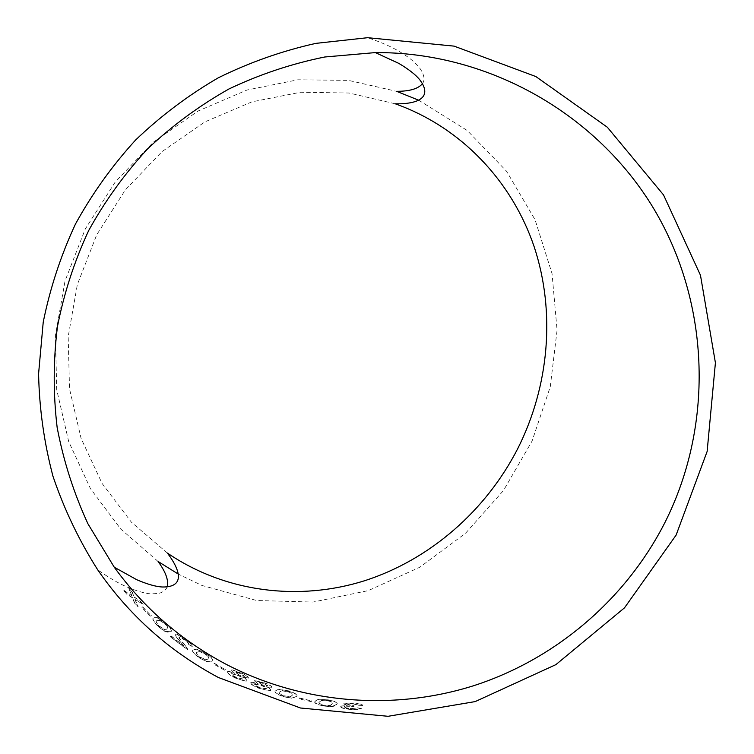 <?xml version="1.0" encoding="UTF-8"?>
<svg xmlns="http://www.w3.org/2000/svg" width="754" height="754" viewBox="0 0 754 754"><rect width="100%" height="100%" fill="white"/><g stroke="black" fill="none" stroke-linecap="round" stroke-linejoin="round"><path stroke-width="0.57" stroke-dasharray="3.77 2.83" d="M418.781 100.244L467.197 130.47L506.471 171.13L535.057 219.734L552.051 273.636L557.083 330.177L550.26 386.802L532.088 441.033L503.436 490.581L465.51 533.295L419.837 567.215L368.272 590.618L313.033 602.06L256.633 600.514L201.893 585.443L178.368 574.124M158.086 561.494L120.772 529.072L90.442 488.611L68.68 441.542L56.729 389.714L55.428 335.351L65.051 280.931L85.296 228.98L115.258 181.959L153.496 142.054L198.132 110.998L247.01 90.028L297.849 79.792L348.414 80.367L396.613 91.328M126.832 594.275L123.543 590.354L131.592 595.603L128.849 588.318L132.091 592.163L134.061 597.177L139.65 600.674L143.1 604.359L134.957 599.411L137.935 606.697L134.457 602.946L132.459 597.865L126.832 594.275L123.543 590.354M150.338 616.141L141.639 607.385L142.497 607.064L151.177 615.792L150.338 616.141L141.639 607.385M165.569 623.407C171.243 628.817 172.751 631.663 170.084 631.937L167.162 632.088L164.702 631.315L158.387 626.763C152.817 621.032 151.431 618.073 154.231 617.884L157.237 617.856L165.739 623.2C171.412 628.61 172.911 631.456 170.253 631.729L170.084 631.937M185.456 639.543C190.423 643.228 192.647 645.641 192.119 646.791L188.594 644.387C189.131 643.822 187.85 642.37 184.768 640.014L178.915 636.96C179.028 638.355 180.592 640.589 183.618 643.652L187.887 649.298L187.652 649.92L170.215 636.706L171.13 636.225L184.061 646.187L180.018 641.494C176.634 637.941 175.164 635.556 175.616 634.34L176.766 634.35L185.616 639.335C190.573 643.011 192.788 645.424 192.27 646.574L192.119 646.791M205.851 653.624C212.308 658.101 214.249 660.664 211.657 661.315L206.257 661.456L199.301 657.903C192.883 653.124 191.045 650.438 193.778 649.863L196.822 649.42L205.993 653.398C212.44 657.874 214.372 660.438 211.789 661.088L211.657 661.315M224.522 670.174L213.693 664.142L214.428 663.624L225.229 669.637L224.522 670.174L213.693 664.142M234.617 673.36L231.393 670.231L232.76 670.165L241.271 673.134C246.247 675.49 248.575 677.177 248.245 678.204L242.534 677.13C245.964 678.968 247.397 680.249 246.831 680.994L245.521 681.305L235.295 678.044C229.47 675.075 226.879 672.992 227.538 671.786L228.886 671.588L234.617 673.36L231.393 670.231M257.925 683.746L254.456 680.89L255.804 680.73L264.541 683.039C269.696 685 272.156 686.508 271.911 687.544L266.124 686.894C269.706 688.459 271.242 689.627 270.743 690.391L269.48 690.787L258.99 688.308C252.939 685.801 250.187 683.935 250.743 682.7L257.925 683.746L254.456 680.89M288.49 691.098C295.973 693.623 298.565 695.518 296.275 696.771L291.167 698.232L283.476 696.696C275.936 693.916 273.382 691.908 275.832 690.702L278.612 689.514L288.565 690.843C296.039 693.369 298.631 695.254 296.341 696.517L296.275 696.771M311.204 701.654L299.065 698.854L299.611 698.195L311.722 700.984L311.204 701.654L299.065 698.854M328.056 700.08C335.813 701.654 338.64 703.18 336.548 704.67L334.314 706.102L331.685 706.677L323.852 706.083C315.992 704.283 313.183 702.643 315.445 701.182L317.962 699.721L328.094 699.816C335.841 701.39 338.669 702.916 336.576 704.406L336.548 704.67M343.456 703.859L353.777 703.199C359.149 703.68 362.08 704.424 362.57 705.452L358.263 705.273L353.24 703.906L347.679 704.34C347.792 705.018 349.677 705.518 353.334 705.838L353.984 706.621L344.314 706.837C344.201 707.638 346.152 708.26 350.176 708.685L357.113 708.072L361.373 708.411L360.346 708.845C358.329 709.589 354.851 709.768 349.903 709.391C343.258 708.675 339.969 707.667 340.045 706.366L347.226 705.546L343.456 703.859L344.361 703.124L353.777 703.199M167.36 553.05L131.375 522.154L102.11 483.484L81.093 438.432L69.519 388.791L68.18 336.708L77.351 284.56L96.729 234.786L125.456 189.744L162.119 151.545L204.937 121.865L251.827 101.884L300.601 92.242L349.093 93.015L395.275 103.807M353.796 702.935C359.168 703.416 362.09 704.161 362.58 705.179L362.57 705.452M362.58 705.179L358.263 705.273M358.282 705.009L353.24 703.906M353.249 703.642L347.679 704.34M347.698 704.066C347.811 704.754 349.696 705.254 353.353 705.565L353.334 705.838M353.353 705.565L353.956 705.876M353.975 705.603L353.984 706.621M354.003 706.347L351.27 706.309M351.289 706.036L345.247 706.215L344.314 706.837M344.342 706.573C344.22 707.375 346.171 707.987 350.195 708.411L350.176 708.685M350.195 708.411L357.113 708.072M357.132 707.799L361.373 708.411M361.383 708.138L360.355 708.581C358.339 709.316 354.861 709.495 349.922 709.118L349.903 709.391M349.922 709.118C343.287 708.402 339.997 707.393 340.073 706.093L340.045 706.366M340.073 706.093L347.226 705.546M347.245 705.282L343.485 703.595M336.576 704.406L331.685 706.677M331.722 706.404L323.852 706.083M323.89 705.819C316.039 704.01 313.24 702.379 315.492 700.918L315.445 701.182M315.492 700.918L318.018 699.458L328.094 699.816M319.696 701.729L321.779 700.362L327.67 700.513L331.741 701.606L332.344 703.812L330.337 705.226L324.38 705.141C319.366 703.84 317.802 702.7 319.696 701.729L321.732 700.626L327.632 700.777L331.703 701.87L332.307 704.085L330.299 705.49L324.343 705.414C319.319 704.104 317.754 702.964 319.649 701.993M299.131 698.59L299.611 698.195M299.668 697.94L311.722 700.984M311.77 700.72L311.261 701.39M296.341 696.517L291.167 698.232M291.233 697.968L283.476 696.696M283.551 696.442C276.011 693.652 273.466 691.654 275.907 690.447L275.832 690.702M275.907 690.447L278.688 689.26L288.565 690.843M279.97 691.757L282.279 690.626L288.047 691.493L291.93 693.086L292.222 695.405L289.96 696.611L284.135 695.801C279.338 693.878 277.953 692.53 279.97 691.757L282.203 690.881L287.971 691.748L291.864 693.341L292.156 695.659L289.894 696.866L284.06 696.065C279.263 694.132 277.877 692.785 279.885 692.021M254.56 680.645L264.541 683.039M264.635 682.794C269.781 684.755 272.232 686.253 271.996 687.29L271.911 687.544M271.996 687.29L266.124 686.894M266.219 686.649C269.791 688.204 271.327 689.373 270.827 690.136L270.743 690.391M270.827 690.136L269.564 690.532L258.99 688.308M259.084 688.053C253.033 685.546 250.29 683.68 250.837 682.455L250.743 682.7M250.837 682.455L252.166 682.163L258.019 683.501M262.411 684.821L258.462 682.266L259.263 682.181L263.966 683.369L267.99 685.867L262.317 685.075L258.368 682.511L259.169 682.436L263.881 683.624L267.906 686.121L262.317 685.075M259.687 687.431C256.04 685.961 254.409 684.839 254.795 684.085L261.911 685.471C265.502 686.875 267.133 687.95 266.803 688.685L259.593 687.686C255.945 686.206 254.315 685.094 254.701 684.33L261.817 685.725C265.408 687.13 267.039 688.195 266.718 688.939L259.593 687.686M231.516 669.995L232.873 669.929L241.271 673.134M241.374 672.898C246.351 675.245 248.679 676.932 248.349 677.959L248.245 678.204M248.349 677.959L242.534 677.13M242.637 676.894C246.068 678.723 247.501 680.004 246.935 680.739L246.831 680.994M246.935 680.739L245.634 681.06L235.295 678.044M235.408 677.799C229.584 674.839 227.001 672.747 227.651 671.541L227.538 671.786M227.651 671.541L229.009 671.352L234.73 673.124M238.999 674.773L235.276 671.908L236.087 671.889L240.667 673.426L244.475 676.234L238.895 675.019L235.163 672.144L235.974 672.125L240.554 673.671L244.371 676.479L238.895 675.019M236.068 677.224C232.562 675.471 231.026 674.217 231.469 673.482L238.453 675.395C241.911 677.073 243.448 678.27 243.052 678.986L235.955 677.469C232.449 675.707 230.912 674.462 231.355 673.718L238.339 675.631C241.798 677.318 243.335 678.515 242.948 679.231L235.955 677.469M213.825 663.906L214.428 663.624M214.56 663.388L225.229 669.637M225.352 669.392L224.645 669.938M211.789 661.088L206.257 661.456M206.389 661.22L199.301 657.903M199.442 657.676C193.033 652.898 191.196 650.221 193.919 649.637L193.778 649.863M193.919 649.637L196.973 649.194L205.993 653.398M197.435 652.021L200.017 651.503L205.295 653.897L208.575 656.508L208.151 658.883L205.559 659.505L200.206 657.177C196.181 653.982 195.258 652.257 197.435 652.021L199.876 651.72L205.163 654.123L208.434 656.734L208.019 659.119L205.427 659.731L200.064 657.403C196.04 654.208 195.116 652.483 197.294 652.248M192.27 646.574L188.594 644.387M188.745 644.17C189.282 643.605 188.01 642.154 184.918 639.807L184.768 640.014M184.918 639.807L179.82 636.791L178.915 636.96M179.075 636.753C179.188 638.148 180.753 640.372 183.769 643.435L183.618 643.652M183.769 643.435L187.887 649.298M188.038 649.071L187.652 649.92M187.803 649.703L170.215 636.706M170.385 636.489L171.13 636.225M171.29 636.008L184.061 646.187M184.212 645.961L180.018 641.494M180.178 641.277C176.794 637.733 175.333 635.349 175.776 634.133L175.616 634.34M175.776 634.133L176.926 634.142L185.616 639.335M170.253 631.729L164.702 631.315M164.872 631.107L158.387 626.763M158.566 626.555C152.996 620.834 151.611 617.875 154.41 617.686L154.231 617.884M154.41 617.686L157.416 617.658L165.739 623.2M157.511 620.57L160.102 620.419L164.985 623.596L167.803 626.678L167.011 628.996L164.391 629.27L159.414 626.159C155.946 622.361 155.315 620.504 157.511 620.57L159.923 620.617L164.815 623.794L167.633 626.885L166.841 629.204L164.221 629.477L159.235 626.357C155.767 622.559 155.136 620.702 157.332 620.768M141.827 607.196L142.497 607.064M142.685 606.876L151.177 615.792M151.365 615.594L150.517 615.952M123.75 590.175L131.592 595.603M131.79 595.424L128.849 588.318M129.047 588.148L132.091 592.163M132.289 591.984L134.061 597.177M134.259 596.998L139.65 600.674M139.839 600.495L143.1 604.359M143.288 604.18L134.957 599.411M135.155 599.232L137.935 606.697M138.133 606.518L134.457 602.946M134.655 602.766L132.459 597.865M132.657 597.686L127.03 594.105M167.143 586.951C165.965 590.099 163.166 592.248 158.736 593.398C152.251 593.964 148.199 593.898 146.578 593.209C141.196 592.342 134.589 590.231 126.757 586.857C118.387 583.294 108.689 577.592 97.662 569.751M422.504 83.609C425.133 79.896 424.285 74.825 419.95 68.407L415.407 63.317C411.533 59.481 405.925 55.4 398.583 51.074C390.761 46.418 380.431 41.96 367.594 37.7"/><path stroke-width="1.13" d="M178.368 574.124L158.086 561.494C165.823 572.069 168.839 580.552 167.143 586.951M422.504 83.609C418.347 88.755 409.714 91.328 396.613 91.328L418.781 100.244M218.406 677.516C169.32 651.239 129.075 615.311 97.662 569.751C79 540.335 64.099 509.157 52.959 476.217C44.081 442.626 39.293 408.47 38.586 373.767L43.223 322.147C50.094 288.151 60.848 255.436 75.485 224.004C92.205 193.627 112.252 165.626 135.626 139.999C160.687 116.003 188.227 95.287 218.236 77.841C249.386 62.459 281.93 50.961 315.879 43.364L367.594 37.7L454.096 46.126L535.849 76.55L607.309 127.209L663.529 194.928L700.475 275.257L715.414 362.787L707.129 451.476L676.102 535.123L624.472 607.865L555.877 664.642L475.18 701.588L388.046 716.3L300.478 708.006L218.406 677.516M375.36 52.591L398.8 63.383C408.988 69.462 416.019 74.995 419.893 79.962C432.89 97.275 418.376 104.269 395.275 103.807C461.721 127.435 512.211 181.799 534.2 246.86C555.764 312.203 549.157 386.161 517.847 448.423C486.094 510.467 430.317 559.477 364.842 580.665C299.357 601.353 225.672 592.71 167.36 553.05C181.375 571.409 184.306 587.262 162.657 586.998C156.361 586.81 147.746 584.397 136.832 579.769L114.269 567.225L87.935 523.794C73.732 492.937 63.468 460.845 57.153 427.518C53.148 393.852 53.251 360.205 57.455 326.595C63.958 293.353 74.354 261.374 88.623 230.667C104.976 201.016 124.646 173.75 147.624 148.858C172.27 125.616 199.358 105.664 228.886 89.01C259.508 74.429 291.468 63.76 324.757 56.993L375.36 52.591C484.577 51.875 591.89 109.943 650.919 204.042C709.608 298.282 715.395 422.692 664.717 522.937C625.32 599.986 554.887 659.684 473.078 685.895C391.081 711.587 300.394 703.18 225.323 663.878C180.762 640.108 143.75 607.884 114.269 567.225"/></g></svg>
